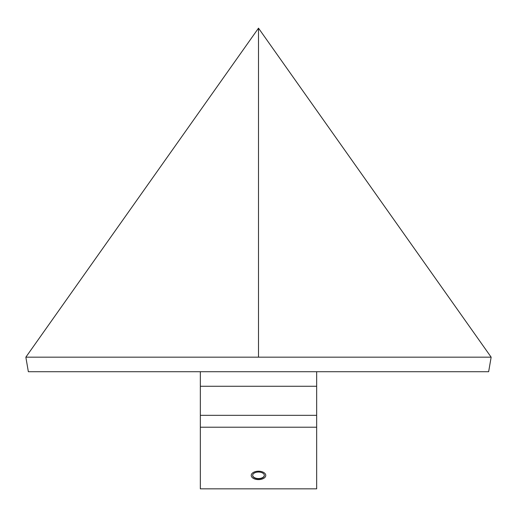 <?xml version="1.0" encoding="UTF-8"?>
<svg xmlns="http://www.w3.org/2000/svg" width="517" height="517" viewBox="0 0 517 517"><rect width="100%" height="100%" fill="white"/><g stroke="black" fill="none" stroke-linecap="round" stroke-linejoin="round"><path stroke-width="0.78" d="M491.15 357.176L488.649 371.717L28.351 371.717L25.85 357.176L491.15 357.176L258.5 28.164L258.5 357.176M258.5 472.034A5.842 3.373 180 0 0 252.658 475.407A5.842 3.373 180 0 0 258.5 478.781A5.842 3.373 180 0 0 264.349 475.407A5.842 3.373 180 0 0 258.5 472.034M200.338 371.717L200.338 488.836L316.663 488.836L200.338 488.836L200.338 371.717M316.663 371.717L316.663 488.836L316.663 427.21L200.338 427.21L316.663 427.21L316.663 415.338L200.338 415.338L316.663 415.338L316.663 386.257L200.338 386.257L316.663 386.257L316.663 371.717M25.85 357.176L258.5 28.164M258.5 471.213A7.27 4.194 180 0 0 251.23 475.407A7.27 4.194 180 0 0 258.5 479.608A7.27 4.194 180 0 0 265.77 475.407A7.27 4.194 180 0 0 258.5 471.213M252.658 475.291A5.842 3.373 180 0 0 258.5 478.548A5.842 3.373 180 0 0 264.342 475.291"/></g></svg>
